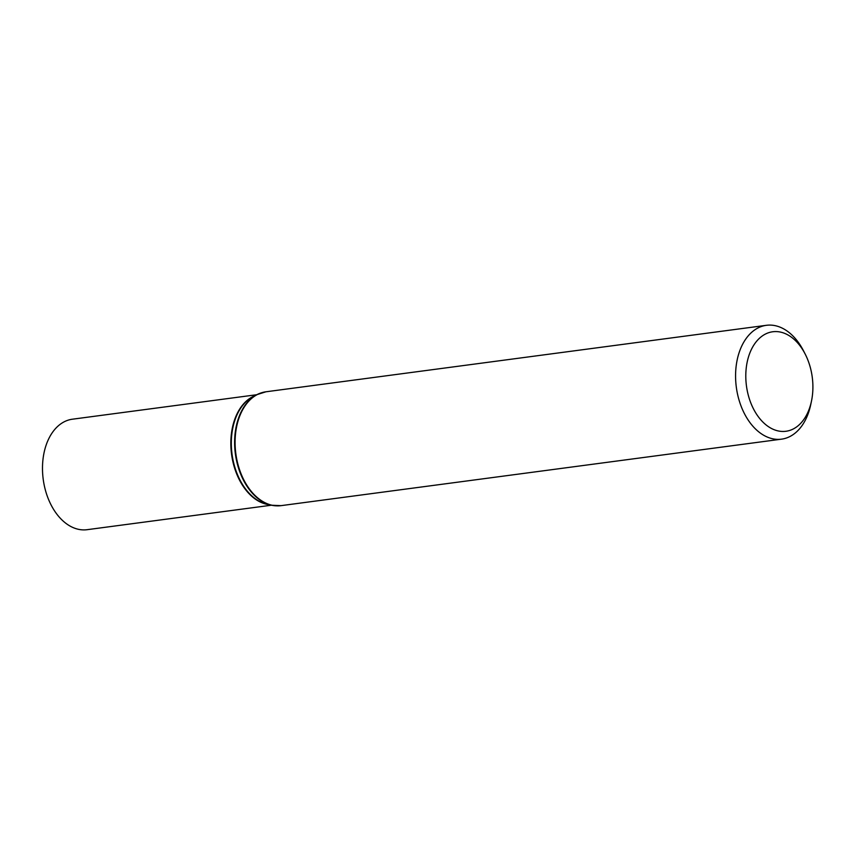 <?xml version="1.0" encoding="UTF-8"?>
<svg xmlns="http://www.w3.org/2000/svg" width="855" height="855" viewBox="0 0 855 855"><rect width="100%" height="100%" fill="white"/><g stroke="black" fill="none" stroke-linecap="round" stroke-linejoin="round"><path stroke-width="1.28" d="M811.47 401.145L810.722 404.693A57.424 37.973 -97.6 0 1 781.523 439.16A57.424 37.973 -97.6 0 1 735.845 369.2A57.424 37.973 -97.6 0 1 766.401 325.306A57.424 37.973 -97.6 0 1 803.582 350.956L805.239 354.184A50.189 33.195 -97.6 0 1 811.47 401.145A50.189 33.195 -97.6 0 1 772.471 428.975A50.189 33.195 -97.6 0 1 746.03 370.13A50.189 33.195 -97.6 0 1 769.906 332.328A50.189 33.195 -97.6 0 1 805.239 354.184M271.441 505.209L87.082 529.694A55.725 36.85 -97.6 0 1 42.75 461.807A55.725 36.85 -97.6 0 1 72.408 419.207L256.767 394.721M781.523 439.16L281.049 505.647A57.424 37.973 -97.6 0 1 235.36 435.687A57.424 37.973 -97.6 0 1 265.916 391.793L256.938 394.636A57.328 37.919 -97.6 0 1 261.448 392.808M234.879 435.783A57.328 37.919 -97.6 0 1 256.938 394.636L253.059 396.635A55.821 36.915 -97.6 0 0 231.577 436.691A55.821 36.915 -97.6 0 0 267.358 504.332L271.634 505.241A57.328 37.919 -97.6 0 1 234.879 435.783M276.454 505.829A57.328 37.919 -97.6 0 1 271.634 505.241L281.049 505.647M269.026 504.685A55.725 36.85 -97.6 0 1 231.096 436.787A55.725 36.85 -97.6 0 1 254.566 395.854M766.401 325.306L265.916 391.793"/></g></svg>

